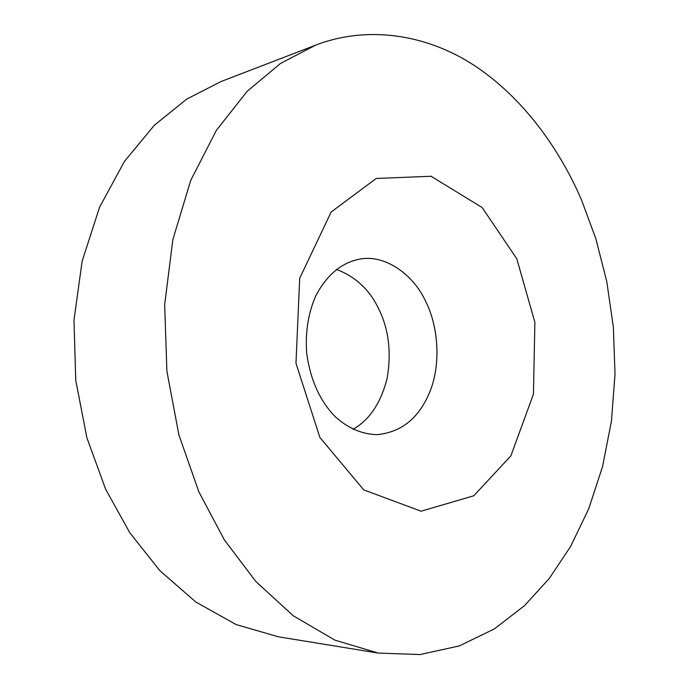<?xml version="1.0" encoding="UTF-8"?>
<svg xmlns="http://www.w3.org/2000/svg" width="689" height="689" viewBox="0 0 689 689"><rect width="100%" height="100%" fill="white"/><g stroke="black" fill="none" stroke-linecap="round" stroke-linejoin="round"><path stroke-width="1.03" d="M516.767 258.737L482.119 207.51L431.073 176.263L376.211 178.468L331.159 212.014L299.706 278.244L295.977 363.284L319.86 437.42L363.714 489.879L421.091 511.204L473.765 495.787L510.859 455.903L533.441 394.16L534.888 322.314L516.767 258.737M425.75 301.567C437.696 324.958 441.27 361.863 430.651 389.75C419.989 417.293 402.1 432.261 376.986 434.647C361.932 434.225 348.048 428.265 335.354 416.776C319.963 401.153 310.403 380.009 306.691 353.362C305.193 332.46 308.181 313.366 315.665 296.063C326.448 275.393 340.857 263.129 358.891 259.279C385.151 253.586 414.029 275.281 425.75 301.567M352.975 429.299C369.485 420.057 380.871 403.031 387.149 378.218C391.602 351.907 388.639 328.507 378.278 308.017C369.27 289.466 355.343 276.599 336.482 269.416M581.525 199.982C559.726 149.28 523.158 97.562 474.144 65.377C425.182 33.399 365.928 25.631 315.588 45.173L280.509 63.431L247.196 91.292L216.389 130.324L190.75 180.346L172.861 239.583L164.662 304.693L166.902 371.268L178.882 434.828L198.811 491.722L224.338 539.857L255.886 581.559L293.333 615.811L334.914 640.141L378.304 653.086L420.169 654.55L459.356 645.894L494.383 628.893L524.415 605.726L549.271 578.476L570.647 546.394L588.707 508.835L602.53 466.677L611.427 421.237L615.027 374.101L613.339 326.948L606.733 281.37L595.847 238.721L581.525 199.982M378.304 653.086L278.304 636.782L236.077 624.553L195.891 602.057L159.926 570.716L129.825 532.778L105.615 489.164L86.866 437.73L75.756 380.328L73.973 320.144L82.146 261.14L99.595 207.191L124.494 161.321L154.405 125.191L186.805 99.052L221.014 81.552L315.588 45.173"/></g></svg>
